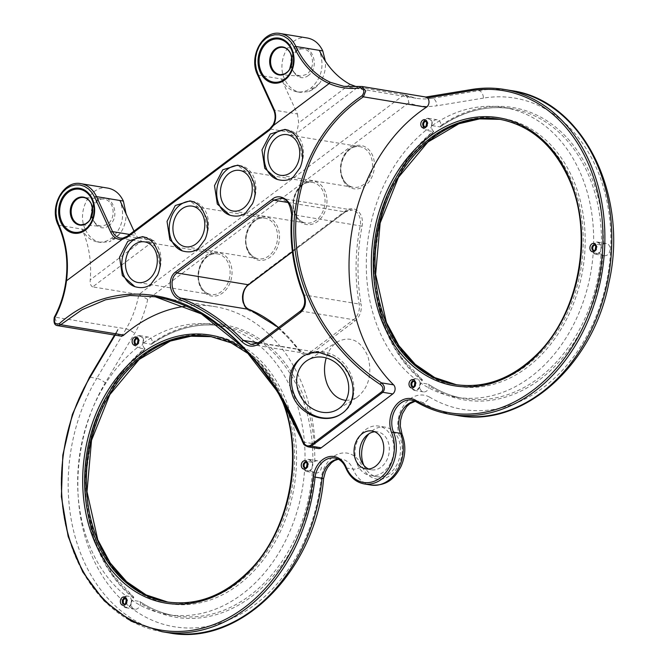<?xml version="1.0" encoding="UTF-8"?>
<svg xmlns="http://www.w3.org/2000/svg" width="667" height="667" viewBox="0 0 667 667"><rect width="100%" height="100%" fill="white"/><g stroke="black" fill="none" stroke-linecap="round" stroke-linejoin="round"><path stroke-width="0.5" stroke-dasharray="3.33 2.5" d="M303.552 355.978A34.584 29.915 58.3 0 1 304.536 355.344L302.718 356.47C332.616 335.484 373.086 392.738 342.58 413.006M304.536 355.344A34.584 29.915 58.3 0 1 347.407 367.892A34.584 29.915 58.3 0 1 342.838 412.848A34.584 29.915 58.3 0 1 340.862 414.199A34.584 29.915 58.3 0 1 340.762 414.257M345.973 400.375L351.467 399.892L356.72 397.64C368.626 388.127 372.411 374.504 368.051 356.778C361.047 340.679 350.992 335.601 337.877 341.537L336.251 342.646C331.632 346.215 328.281 351.309 326.213 357.937M168.893 632.841A164.674 126.33 99.4 0 1 96.765 378.331L89.82 377.18L118.001 329.19L117.375 331.332A5.486 4.21 99.4 0 0 120.727 336.06M318.426 448.558A5.486 4.21 99.4 0 1 315.082 443.98A164.674 126.33 99.4 0 0 214.682 306.595A164.674 126.33 99.4 0 0 186.093 306.12M343.897 86.351L416.075 98.257L404.144 94.731A85.084 65.274 -80.6 0 0 416.075 98.257A85.084 65.274 -80.6 0 0 432.391 98.282C435.051 99.116 436.568 101.617 436.952 105.77A91.946 70.535 99.4 0 1 408.721 102.876C408.387 98.474 406.862 95.765 404.144 94.731L357.996 87.119L296.557 133.375L269.935 128.981L127.497 236.226L122.595 238.194M402.068 434.317A6.862 2.76 -22.3 0 1 400.058 437.644A28.147 21.594 99.4 0 1 404.127 404.944A28.147 21.594 99.4 0 1 429.331 396.99C427.564 400.759 425.296 402.618 422.511 402.56A21.286 16.325 -80.6 0 0 418.651 401.259A21.286 16.325 -80.6 0 0 415.057 401.184M408.721 102.876L147.699 299.4L138.828 294.489L404.144 94.731M411.706 400.117L418.651 401.259L415.266 401.292A21.286 16.325 99.4 0 1 415.558 401.409L422.511 402.56A164.674 126.33 99.4 0 0 457.529 415.516M429.331 396.99A157.812 121.069 -80.6 0 0 607.579 276.647A157.812 121.069 -80.6 0 0 483.467 98.099A6.862 4.26 -99.4 0 0 478.898 90.62L432.391 98.282L360.655 86.543M357.012 86.918L357.996 87.119M127.497 236.226L154.119 240.62L92.68 286.877L138.828 294.489A85.084 65.274 -80.6 0 1 126.13 328.873A6.862 1.993 -149.3 0 1 134.592 333.425A6.862 1.976 30.5 0 0 126.13 328.873L54.686 317.1L57.629 325.646M92.68 286.877C90.695 285.876 89.878 283.55 90.212 279.89L141.487 241.287L136.01 235.509L129.598 234.45M107.937 188.136C90.729 184.325 76.105 211.264 85.393 229.656L81.983 229.098C88.961 244.781 91.704 261.714 90.212 279.89M81.091 183.7C63.89 179.898 49.258 206.837 58.538 225.229C66.225 242.588 68.784 261.256 66.216 281.232C64.432 294.222 60.589 306.178 54.686 317.1A1.376 0.442 -151.2 0 0 54.31 317.192M302.693 442.254L308.129 446.857M357.095 463.932A25.113 19.268 -80.6 0 0 370.385 475.629A25.113 19.268 -80.6 0 0 393.48 453.985A25.113 19.268 -80.6 0 0 378.556 426.071A25.113 19.268 -80.6 0 0 359.096 437.31A25.113 19.268 -80.6 0 0 357.095 463.932M363.815 465.308A25.113 19.268 -80.6 0 0 376.98 476.713A25.113 19.268 -80.6 0 0 400.075 455.069A25.113 19.268 -80.6 0 0 385.159 427.155A25.113 19.268 -80.6 0 0 369.018 433.733M374.762 431.782A19.21 14.741 99.4 0 1 377.597 431.891A19.21 14.741 99.4 0 1 387.76 440.837A19.21 14.741 99.4 0 1 386.235 461.205A19.21 14.741 99.4 0 1 371.344 469.801A19.21 14.741 99.4 0 1 368.618 468.993M273.703 109.972A1.376 0.475 155.4 0 0 273.987 110.097C276.055 115.032 275.888 119.918 273.487 124.762L269.935 128.981A1.376 0.684 -127 0 0 269.618 129.031M280.499 33.567C263.298 29.757 248.666 56.695 257.946 75.096L273.987 110.097L297.44 113.965L281.391 78.956C284.926 86.201 290.07 90.479 296.807 91.788C301.851 92.546 306.612 91.287 311.08 88.002C321.903 77.964 324.671 65.416 319.368 50.367M307.345 37.994C290.137 34.184 275.513 61.122 284.792 79.523C288.319 86.76 293.447 91.029 300.175 92.338L308.779 91.587L314.532 88.569L319.26 83.7C323.929 77.264 325.98 69.777 325.404 61.264M125.971 595.881L133.784 597.165L133.475 598.041A6.178 4.736 -80.6 0 0 131.082 604.552A6.178 4.736 -80.6 0 0 134.809 609.213A6.178 4.736 -80.6 0 0 140.57 603.226L139.661 601.467L131.841 600.175A146.832 112.648 -80.6 0 0 167.45 614.524A146.832 112.648 -80.6 0 0 304.586 470.118A6.178 4.736 -80.6 0 0 307.02 471.577A6.178 4.736 -80.6 0 0 312.698 466.258A6.178 4.736 -80.6 0 0 309.029 459.396A6.178 4.736 -80.6 0 0 304.994 461.089A146.832 112.648 -80.6 0 0 215.249 324.771A146.832 112.648 -80.6 0 0 143.497 342.946A6.178 4.736 -80.6 0 0 139.903 335.668A6.178 4.736 -80.6 0 0 134.317 340.545A6.178 4.736 -80.6 0 0 137.219 347.674A146.832 112.648 -80.6 0 0 125.971 595.881A6.178 4.736 -80.6 0 0 122.344 602.318A6.178 4.736 -80.6 0 0 126.121 607.787A6.178 4.736 -80.6 0 0 131.841 600.175M304.586 470.118L312.398 471.402L314.265 472.444A6.178 4.736 -80.6 0 0 315.708 473.011A6.178 4.736 -80.6 0 0 321.386 467.692A6.178 4.736 -80.6 0 0 317.717 460.83A6.178 4.736 -80.6 0 0 314.757 461.547L312.806 462.381L304.994 461.089M143.497 342.946L151.317 344.239L152.368 342.755A6.178 4.736 -80.6 0 0 148.591 337.102A6.178 4.736 -80.6 0 0 143.222 341.187A6.178 4.736 -80.6 0 0 144.781 348.466L145.031 348.966L137.219 347.674M414.607 378.556L422.428 379.848L422.119 380.715A6.178 4.736 -80.6 0 0 419.718 387.227A6.178 4.736 -80.6 0 0 423.445 391.896A6.178 4.736 -80.6 0 0 429.206 385.901L428.297 384.142L420.485 382.85A146.832 112.648 -80.6 0 0 456.095 397.198A146.832 112.648 -80.6 0 0 593.221 252.793A6.178 4.736 -80.6 0 0 595.656 254.26A6.178 4.736 -80.6 0 0 601.342 248.933A6.178 4.736 -80.6 0 0 597.665 242.071A6.178 4.736 -80.6 0 0 593.63 243.772A146.832 112.648 -80.6 0 0 503.885 107.445A146.832 112.648 -80.6 0 0 432.133 125.621A6.178 4.736 -80.6 0 0 428.548 118.351A6.178 4.736 -80.6 0 0 422.953 123.22A6.178 4.736 -80.6 0 0 425.854 130.357A146.832 112.648 -80.6 0 0 414.607 378.556A6.178 4.736 -80.6 0 0 410.989 384.992A6.178 4.736 -80.6 0 0 414.757 390.462A6.178 4.736 -80.6 0 0 420.485 382.85M593.221 252.793L601.042 254.085L602.901 255.127A6.178 4.736 -80.6 0 0 604.344 255.694A6.178 4.736 -80.6 0 0 610.022 250.367A6.178 4.736 -80.6 0 0 606.353 243.505A6.178 4.736 -80.6 0 0 603.393 244.23L601.451 245.056L593.63 243.772M432.133 125.621L439.953 126.913L441.004 125.429A6.178 4.736 -80.6 0 0 437.235 119.785A6.178 4.736 -80.6 0 0 431.857 123.862A6.178 4.736 -80.6 0 0 433.425 131.141L433.675 131.641L425.854 130.357M422.119 380.715A148.207 113.698 99.4 0 1 433.425 131.141L433.675 131.641A146.832 112.648 -80.6 0 0 422.428 379.848L401.426 357.462L385.743 328.322L376.605 294.364L374.621 257.77L379.932 220.91L392.179 186.16L410.58 155.753L433.934 131.649M456.095 397.198L463.907 398.491C451.326 396.398 439.536 391.646 428.539 384.242L428.297 384.142A146.832 112.648 -80.6 0 0 463.907 398.491A146.832 112.648 -80.6 0 0 601.042 254.085M439.953 126.913L440.378 126.788C463.34 110.964 487.118 104.944 511.706 108.738A146.832 112.648 -80.6 0 0 439.953 126.913M133.475 598.041A148.207 113.698 99.4 0 1 144.781 348.466L145.031 348.966A146.832 112.648 -80.6 0 0 133.784 597.165L112.781 574.787L97.099 545.648L87.969 511.681L85.985 475.096L91.287 438.236L103.535 403.485L121.936 373.078L145.289 348.974M167.45 614.524L175.271 615.816C162.681 613.715 150.892 608.971 139.903 601.567L139.661 601.467A146.832 112.648 -80.6 0 0 175.271 615.816A146.832 112.648 -80.6 0 0 312.398 471.402M151.317 344.239L151.743 344.114C174.704 328.281 198.474 322.269 223.061 326.063A146.832 112.648 -80.6 0 0 151.317 344.239M419.985 382.516A5.628 4.319 -80.6 0 0 414.24 379.315A5.628 4.319 -80.6 0 0 411.873 387.302A5.628 4.319 -80.6 0 0 417.292 389.42A5.628 4.319 -80.6 0 0 419.985 382.516M593.613 244.522A5.628 4.319 -80.6 0 0 592.771 251.1A5.628 4.319 -80.6 0 0 599.008 252.601A5.628 4.319 -80.6 0 0 600.075 244.322A5.628 4.319 -80.6 0 0 593.613 244.522M431.607 125.996A5.628 4.319 -80.6 0 0 427.33 118.893A5.628 4.319 -80.6 0 0 423.645 127.372A5.628 4.319 -80.6 0 0 427.755 129.99A5.628 4.319 -80.6 0 0 431.607 125.996M258.362 342.738L258.396 342.721A1.376 0.684 -127 0 1 258.738 342.646L311.514 351.351L353.527 319.718A13.724 10.53 -80.6 0 0 359.138 304.027A170.16 130.54 99.4 0 1 360.188 225.796A13.724 10.53 -80.6 0 0 352.134 210.005L281.099 198.291L289.203 203.919L291.637 214.641M303.452 294.972L303.693 294.881C306.178 301.534 305.203 306.912 300.759 311.014L258.237 343.005M362.089 226.163L291.979 214.541C289.703 242.079 293.605 268.859 303.693 294.881L359.138 304.027L361.047 303.76A15.099 11.581 99.4 0 1 354.877 321.027L312.856 352.66A15.099 11.581 99.4 0 1 298.783 350.642A168.793 129.49 -80.6 0 0 249.591 310.864A15.099 11.581 99.4 0 1 242.346 298.391A15.099 11.581 99.4 0 1 248.783 283.742L345.523 210.905A15.099 11.581 99.4 0 1 358.104 211.239A15.099 11.581 99.4 0 1 362.089 226.163A168.793 129.49 -80.6 0 0 361.047 303.76M414.007 381.224A2.885 2.209 99.4 0 1 414.499 381.241A2.885 2.209 99.4 0 1 416.208 384.442A2.885 2.209 99.4 0 1 413.557 386.927A2.885 2.209 99.4 0 1 413.09 386.777M594.906 245.022A2.885 2.209 99.4 0 1 595.398 245.039A2.885 2.209 99.4 0 1 597.107 248.241A2.885 2.209 99.4 0 1 594.455 250.725A2.885 2.209 99.4 0 1 593.989 250.575M425.788 121.302A2.885 2.209 99.4 0 1 426.271 121.311A2.885 2.209 99.4 0 1 427.989 124.512A2.885 2.209 99.4 0 1 425.338 126.997A2.885 2.209 99.4 0 1 424.871 126.847M137.144 338.628A2.885 2.209 99.4 0 1 137.635 338.636A2.885 2.209 99.4 0 1 139.345 341.837A2.885 2.209 99.4 0 1 136.693 344.322A2.885 2.209 99.4 0 1 136.226 344.172M306.27 462.348A2.885 2.209 99.4 0 1 306.753 462.356A2.885 2.209 99.4 0 1 308.471 465.558A2.885 2.209 99.4 0 1 305.82 468.042A2.885 2.209 99.4 0 1 305.353 467.901M125.371 598.549A2.885 2.209 99.4 0 1 125.855 598.557A2.885 2.209 99.4 0 1 127.572 601.767A2.885 2.209 99.4 0 1 124.921 604.244A2.885 2.209 99.4 0 1 124.454 604.102M157.62 275.046L160.147 267.659L156.603 247.407L142.463 236.652M252.568 203.568L255.094 196.165L251.551 175.921L237.41 165.166M300.067 167.776L302.568 160.422L299.024 140.178L284.884 129.423L287.944 129.932A25.388 19.476 99.4 0 1 302.568 160.422M205.094 239.311L207.62 231.916L204.077 211.664L189.937 200.909M126.455 596.256A5.628 4.319 -80.6 0 0 123.237 604.619A5.628 4.319 -80.6 0 0 128.664 606.737A5.628 4.319 -80.6 0 0 131.341 599.8A5.628 4.319 -80.6 0 0 126.455 596.256M304.977 461.839A5.628 4.319 -80.6 0 0 304.135 468.417A5.628 4.319 -80.6 0 0 310.372 469.927A5.628 4.319 -80.6 0 0 311.431 461.639A5.628 4.319 -80.6 0 0 304.977 461.839M142.963 343.322A5.628 4.319 -80.6 0 0 138.686 336.218A5.628 4.319 -80.6 0 0 135.009 344.697A5.628 4.319 -80.6 0 0 139.111 347.307A5.628 4.319 -80.6 0 0 142.963 343.322M291.137 66.15C292.563 72.128 295.748 75.471 300.7 76.188L307.07 74.195C312.506 69.16 313.89 62.873 311.231 55.353C309.313 51.417 306.512 49.241 302.81 48.824L302.776 48.816C297.757 48.791 294.105 51.634 291.804 57.354M91.738 216.291C93.155 222.261 96.34 225.613 101.292 226.321L107.67 224.337C113.098 219.293 114.482 213.015 111.823 205.486C109.913 201.551 107.104 199.375 103.402 198.958L103.368 198.958C98.357 198.933 94.697 201.776 92.396 207.487M119.852 233.834L109.371 241.721L115.133 238.711L119.852 233.834C124.012 228.164 126.105 221.527 126.121 213.94M85.393 229.656C88.911 236.893 94.039 241.171 100.767 242.48L109.371 241.721M319.26 83.7L308.779 91.587M154.119 240.62L144.014 242.021L141.487 241.287M134 231.132L136.01 235.509M297.44 113.965L298.708 122.911L296.557 133.375M58.246 225.104A1.376 0.475 155.5 0 0 58.538 225.229L81.983 229.098C85.526 236.335 90.662 240.612 97.399 241.921C102.443 242.68 107.204 241.421 111.672 238.136C122.495 228.097 125.263 215.558 119.96 200.5M191.479 201.242A25.388 19.476 99.4 0 1 192.996 201.417A25.388 19.476 99.4 0 1 207.62 231.916M286.41 129.757A25.388 19.476 99.4 0 1 287.944 129.932M238.953 165.499A25.388 19.476 99.4 0 1 240.47 165.674A25.388 19.476 99.4 0 1 255.094 196.165M144.005 236.985A25.388 19.476 99.4 0 1 145.523 237.16A25.388 19.476 99.4 0 1 160.147 267.659M371.144 485.067A34.309 26.321 99.4 0 1 352.993 469.093A21.286 16.325 -80.6 0 0 341.729 459.179L334.784 458.037A21.286 16.325 99.4 0 1 346.04 467.951A34.309 26.321 -80.6 0 0 364.199 483.925M161.939 631.699A164.674 126.33 -80.6 0 1 89.82 377.18L89.461 377.247M115.116 335.134L117.375 331.332M511.139 90.562A164.674 126.33 99.4 0 0 478.898 90.62L471.602 89.528M283.075 401.334A135.86 104.227 -80.6 0 0 281.874 398.299A135.86 104.227 -80.6 0 0 245.94 350.425M346.04 467.951L352.993 469.093A6.862 2.76 157.7 0 0 362.081 466.233A27.447 21.052 -80.6 0 0 390.604 475.187A27.447 21.052 -80.6 0 0 400.058 437.644M323.62 478.506L321.169 478.272A28.147 21.594 99.4 0 1 339.503 453.635A28.147 21.594 99.4 0 1 362.081 466.233M338.336 459.213L341.729 459.179A21.286 16.325 -80.6 0 0 338.127 459.104M483.467 98.099L436.952 105.77M147.699 299.4A91.946 70.535 99.4 0 1 134.617 333.4A6.862 5.261 99.4 0 1 134.592 333.425L105.236 382.883A157.812 121.069 -80.6 0 0 151.534 619.951A157.812 121.069 -80.6 0 0 321.127 478.589L323.612 478.581M126.13 328.873L96.765 378.331A6.862 1.993 -149.3 0 1 105.236 382.883M302.918 441.971L315.082 443.98M257.637 74.929L257.645 74.946A1.376 0.475 155.4 0 0 257.946 75.096L284.792 79.523M342.346 177.705A20.585 15.791 -80.6 0 0 353.243 187.294A20.585 15.791 -80.6 0 0 369.193 178.072A20.585 15.791 -80.6 0 0 370.835 156.261A20.585 15.791 -80.6 0 0 359.938 146.673A20.585 15.791 -80.6 0 0 343.989 155.886A20.585 15.791 -80.6 0 0 342.346 177.705M342.271 178.564A21.953 16.842 99.4 0 1 358.446 145.298A21.953 16.842 99.4 0 1 371.661 177.514A21.953 16.842 99.4 0 1 342.271 178.564M294.797 214.307A21.953 16.842 99.4 0 1 310.972 181.04A21.953 16.842 99.4 0 1 324.187 213.257A21.953 16.842 99.4 0 1 294.797 214.307M199.85 285.793A21.953 16.842 99.4 0 1 216.025 252.526A21.953 16.842 99.4 0 1 229.24 284.751A21.953 16.842 99.4 0 1 199.85 285.793M314.265 472.444A148.207 113.698 99.4 0 1 140.57 603.226M152.368 342.755A148.207 113.698 99.4 0 1 314.757 461.547M602.901 255.127A148.207 113.698 99.4 0 1 429.206 385.901M441.004 125.429A148.207 113.698 99.4 0 1 603.393 244.23M247.324 250.05A21.953 16.842 99.4 0 1 263.498 216.783A21.953 16.842 99.4 0 1 276.713 248.999A21.953 16.842 99.4 0 1 247.324 250.05M294.872 213.448A20.585 15.791 -80.6 0 0 305.769 223.036A20.585 15.791 -80.6 0 0 321.719 213.824A20.585 15.791 -80.6 0 0 323.362 192.004A20.585 15.791 -80.6 0 0 312.464 182.416A20.585 15.791 -80.6 0 0 296.515 191.629A20.585 15.791 -80.6 0 0 294.872 213.448M247.399 249.191A20.585 15.791 -80.6 0 0 258.296 258.779A20.585 15.791 -80.6 0 0 274.245 249.566A20.585 15.791 -80.6 0 0 275.888 227.747A20.585 15.791 -80.6 0 0 264.991 218.159A20.585 15.791 -80.6 0 0 249.041 227.38A20.585 15.791 -80.6 0 0 247.399 249.191M199.925 284.934A20.585 15.791 -80.6 0 0 210.822 294.522A20.585 15.791 -80.6 0 0 226.772 285.309A20.585 15.791 -80.6 0 0 228.414 263.49A20.585 15.791 -80.6 0 0 217.517 253.902A20.585 15.791 -80.6 0 0 201.567 263.123A20.585 15.791 -80.6 0 0 199.925 284.934M312.806 462.381A146.832 112.648 -80.6 0 0 223.061 326.063L215.249 324.771M385.993 323.095A135.86 104.227 99.4 0 1 486.11 117.267A135.86 104.227 99.4 0 1 567.867 316.617A135.86 104.227 99.4 0 1 385.993 323.095M601.451 245.056A146.832 112.648 -80.6 0 0 511.706 108.738L503.885 107.445M300.442 311.055A1.376 0.684 -127 0 1 300.759 311.014L353.527 319.718A1.376 0.684 -127 0 1 354.877 321.027M345.523 210.905A1.376 0.684 -127 0 1 345.481 211.856L352.134 210.005A13.724 10.53 -80.6 0 0 345.131 211.923L292.388 251.634M287.961 202.493L345.131 211.923A1.376 0.684 -127 0 0 345.481 211.856L292.413 251.818M414.499 381.241L413.632 381.09A2.885 2.209 99.4 0 1 415.157 382.433A2.885 2.209 99.4 0 1 414.924 385.493A2.885 2.209 99.4 0 1 412.69 386.785L413.557 386.927M595.398 245.039L594.53 244.889A2.885 2.209 99.4 0 1 596.056 246.231A2.885 2.209 99.4 0 1 595.823 249.291A2.885 2.209 99.4 0 1 593.588 250.575L594.455 250.725M426.271 121.311L425.404 121.169A2.885 2.209 99.4 0 1 426.93 122.511A2.885 2.209 99.4 0 1 426.697 125.563A2.885 2.209 99.4 0 1 424.47 126.855L425.338 126.997M137.635 338.636L136.768 338.494A2.885 2.209 99.4 0 1 138.286 339.837A2.885 2.209 99.4 0 1 138.061 342.888A2.885 2.209 99.4 0 1 135.826 344.18L136.693 344.322M306.753 462.356L305.886 462.214A2.885 2.209 99.4 0 1 307.412 463.557A2.885 2.209 99.4 0 1 307.187 466.608A2.885 2.209 99.4 0 1 304.952 467.901L305.82 468.042M125.855 598.557L124.987 598.416A2.885 2.209 99.4 0 1 126.513 599.758A2.885 2.209 99.4 0 1 126.288 602.81A2.885 2.209 99.4 0 1 124.054 604.102L124.921 604.244M97.349 540.42A135.86 104.227 99.4 0 1 197.465 334.584A135.86 104.227 99.4 0 1 279.231 533.933A135.86 104.227 99.4 0 1 97.349 540.42M167.725 602.043A134.484 103.168 -80.6 0 0 168.593 602.193A134.484 103.168 -80.6 0 0 292.279 486.293A134.484 103.168 -80.6 0 0 212.373 336.81A134.484 103.168 -80.6 0 0 211.497 336.677L210.63 336.527A134.484 103.168 99.4 0 1 281.791 399.158A134.484 103.168 99.4 0 1 271.094 541.696A134.484 103.168 99.4 0 1 166.858 601.909L167.725 602.043M456.361 384.726A134.484 103.168 -80.6 0 0 457.237 384.876A134.484 103.168 -80.6 0 0 580.915 268.976A134.484 103.168 -80.6 0 0 501.009 119.493A134.484 103.168 -80.6 0 0 500.142 119.351L499.275 119.201A134.484 103.168 99.4 0 1 570.435 181.841A134.484 103.168 99.4 0 1 559.73 324.37A134.484 103.168 99.4 0 1 455.494 384.584L456.37 384.726M248.741 284.692A1.376 0.684 53 0 0 248.783 283.742M249.358 309.513A1.376 0.867 -67.5 0 1 249.591 310.864M278.498 327.58A170.16 130.54 99.4 0 1 298.716 349.516A1.376 0.7 -36.2 0 1 299.016 349.691A1.376 0.7 -36.2 0 1 298.783 350.642M258.221 342.838L298.716 349.516A13.724 10.53 -80.6 0 0 304.511 353.268A13.724 10.53 -80.6 0 0 311.514 351.351A1.376 0.684 -127 0 1 312.856 352.66M302.776 48.816L282.475 47.315A13.724 10.889 94.2 0 1 290.954 53.852A13.724 10.889 94.2 0 1 290.612 68.051A13.724 10.889 94.2 0 1 280.448 74.679L300.7 76.188M92.496 208.079L97.107 201.009L100.984 199.125L103.402 198.958L83.075 197.449A13.724 10.889 94.2 0 1 91.554 203.985A13.724 10.889 94.2 0 1 91.204 218.184A13.724 10.889 94.2 0 1 81.04 224.821L101.292 226.321M109.038 225.571C95.84 235.684 83.975 209.688 97.29 199.842C110.489 189.728 122.353 215.724 109.038 225.571M308.446 75.429C295.248 85.543 283.383 59.546 296.698 49.7C309.897 39.586 321.761 65.583 308.446 75.429M349.983 84.309L298.708 122.911M311.08 88.002L314.532 88.569M111.672 238.136L115.133 238.711M337.877 341.537L307.562 360.247M356.72 397.64L337.835 409.296M118.001 329.19L114.532 335.034M385.159 427.155L378.556 426.071M376.98 476.713L370.385 475.629M377.597 431.891L372.036 430.974M371.344 469.801L365.783 468.884M155.311 296.798L214.682 306.595M280.457 175.288L353.243 187.294C348.558 186.427 345.039 183.292 342.671 177.897C336.21 164.14 348.099 143.63 359.938 146.673L287.16 134.667M232.983 211.03L305.769 223.036C301.084 222.169 297.565 219.034 295.198 213.64C288.736 199.892 300.625 179.381 312.464 182.416L239.686 170.41M185.509 246.773L258.296 258.779C253.61 257.912 250.092 254.786 247.724 249.391C241.262 235.634 253.152 215.124 264.991 218.159L192.213 206.153M138.036 282.516L210.822 294.522C206.136 293.655 202.618 290.529 200.25 285.134C193.789 271.377 205.678 250.867 217.517 253.902L144.739 241.896M423.445 391.896L414.757 390.462M437.235 119.785L428.548 118.351M134.809 609.213L126.121 607.787M148.591 337.102L139.903 335.668M317.717 460.83L309.029 459.396M315.708 473.011L307.02 471.577M606.353 243.505L597.665 242.071M604.344 255.694L595.656 254.26M250.934 344.43L304.511 353.268L299.016 349.691L278.564 327.53M91.904 215.758L94.506 222.278L97.432 225.037L101.326 226.321M302.81 48.816L300.392 48.991L296.515 50.867L291.896 57.937M291.312 65.624L293.905 72.144L296.832 74.904L300.734 76.188M120.343 238.119L144.014 242.021M300.175 92.338L296.807 91.788M100.767 242.48L97.399 241.921M190.053 200.934L192.996 201.417M237.527 165.183L240.47 165.674M142.571 236.677L145.523 237.16M249.666 354.536L267.409 373.495L280.924 397.64"/><path stroke-width="1" d="M342.58 413.006L340.604 414.357C325.863 424.179 301.467 415.616 293.238 397.148C286.451 379.806 289.603 366.258 302.693 356.486L302.718 356.47M340.762 414.257A34.584 29.915 58.3 0 1 298.774 402.785A34.584 29.915 58.3 0 1 303.552 355.978M122.878 238.161A1.376 0.825 82.6 0 0 122.728 238.161A1.376 0.825 82.6 0 0 122.069 239.453L127.147 237.335L269.585 130.09L273.495 125.446C276.146 120.118 276.346 114.741 274.104 109.321L258.062 74.312L256.236 69.018L255.411 63.307L255.628 57.462L256.87 51.784L259.071 46.557L262.131 42.038L265.883 38.453L270.16 35.993L274.729 34.767L279.365 34.842L283.834 36.226L287.919 38.828L291.412 42.538L294.139 47.149C302.368 64.466 314.032 76.597 329.148 83.542L329.139 83.55C339.094 87.911 349.45 89.345 360.197 87.844C364.232 89.128 364.891 91.729 362.173 95.631C323.862 121.677 301.392 160.955 294.747 213.465C287.577 280.432 324.587 348.107 380.257 384.434C383.116 386.752 383.65 389.153 381.849 391.629L310.322 445.489C307.395 446.573 305.111 445.498 303.477 442.246C284.826 394.047 256.078 354.46 217.25 323.503C166.975 284.617 103.994 284.009 59.396 323.595C55.328 324.804 53.76 322.886 54.702 317.851C60.705 306.745 64.607 294.581 66.417 281.357C69.043 261.055 66.45 242.088 58.654 224.454A1.376 0.475 155.5 0 0 58.237 225.087A1.376 0.475 155.5 0 0 58.246 225.104M292.263 214.882C293.788 202.693 280.949 191.996 272.461 199.041L175.721 271.886C166.7 278.014 169.435 296.315 179.765 299.583C202.159 308.412 222.836 322.428 241.813 341.612C247.332 346.698 252.918 347.524 258.579 344.097L300.592 312.456C305.494 307.946 306.653 302.034 304.077 294.731C293.989 268.859 290.053 242.238 292.263 214.882L291.637 214.649C290.237 203.827 286.71 198.374 281.074 198.291L281.099 198.291M302.76 399.783A28.814 24.929 -121.7 0 0 337.835 409.296A28.814 24.929 -121.7 0 0 343.914 371.677A28.814 24.929 -121.7 0 0 307.562 360.247A28.814 24.929 -121.7 0 0 302.76 399.783M326.213 357.937C323.62 367.067 324.004 375.955 327.355 384.601C331.566 394.147 337.777 399.408 345.973 400.375M346.04 467.951A1.376 0.55 -22.3 0 1 345.723 467.75A1.376 0.55 -22.3 0 1 346.123 467.092A22.653 17.384 -80.6 0 0 327.939 456.945A22.653 17.384 -80.6 0 0 313.182 476.813L323.62 478.506L325.396 471.752L327.589 467.417L331.499 462.731L334.609 460.53L338.336 459.213M425.446 97.132L427.422 97.891L471.127 90.687A163.298 125.279 99.4 0 1 599.566 275.379A163.298 125.279 99.4 0 1 415.191 400.008L415.374 401.342C426.455 407.971 438.186 412.314 450.584 414.374A164.674 126.33 -80.6 0 0 602.034 272.453A164.674 126.33 -80.6 0 0 504.185 89.42A164.674 126.33 -80.6 0 0 471.953 89.47A1.376 0.85 -99.4 0 0 471.769 89.47L425.888 97.032M427.422 97.891A5.486 4.21 99.4 0 1 426.421 107.229A164.674 126.33 99.4 0 0 393.613 384.851A5.486 4.21 99.4 0 1 392.755 393.939L321.227 447.79A5.486 4.21 99.4 0 1 318.426 448.558L308.129 446.865L311.289 446.156A1.376 0.684 -127 0 1 310.322 445.489M59.396 323.595A1.376 0.659 49.2 0 0 60.73 324.712L57.629 325.646L120.727 336.06A5.486 4.21 99.4 0 0 123.754 335.109A164.674 126.33 99.4 0 1 186.093 306.12M382.199 439.92A19.21 14.741 99.4 0 1 380.674 460.288A19.21 14.741 99.4 0 1 365.783 468.884A19.21 14.741 99.4 0 1 354.369 447.532A19.21 14.741 99.4 0 1 372.036 430.974A19.21 14.741 99.4 0 1 382.199 439.92M360.655 86.543L343.889 86.343L330.407 82.316C315.524 75.479 304.027 63.54 295.923 46.498L295.923 46.498C292.429 39.228 287.319 34.926 280.59 33.583L307.345 37.994C314.115 39.311 319.26 43.622 322.778 50.925L325.404 61.264M357.012 86.918L349.983 84.309C336.868 77.122 326.663 65.808 319.368 50.367L322.778 50.925M303.477 442.246L302.693 442.254C304.169 443.905 302.001 444.272 308.146 446.857M321.227 447.79L311.289 446.156L382.816 392.296C385.309 389.011 384.859 385.86 381.449 382.85L380.257 384.434M393.613 384.851L381.449 382.85C326.155 346.907 289.403 279.907 296.515 213.59C303.101 161.589 325.396 122.67 363.39 96.832L365.733 90.987L362.056 86.51L360.964 86.502A1.376 0.8 81.7 0 0 360.805 86.493L360.805 86.493A1.376 0.8 81.7 0 0 360.197 87.844M369.018 433.733A25.113 19.268 -80.6 0 0 363.698 465.016A25.113 19.268 -80.6 0 0 363.815 465.308M368.618 468.993A19.21 14.741 99.4 0 1 361.172 460.855A19.21 14.741 99.4 0 1 374.762 431.782M123.754 335.109L60.73 324.712L82.166 309.68L105.544 299.817L130.14 295.473L155.294 296.798L201.367 313.915L243.155 347.315L277.622 391.804L302.918 441.971M54.702 317.851A1.376 0.442 -151.2 0 1 54.31 317.2A1.376 0.442 -151.2 0 1 54.31 317.192C53.41 322.578 54.511 325.388 57.629 325.646M81.182 183.717C63.498 179.681 48.816 206.845 58.237 225.087C65.941 242.454 68.493 261.172 65.891 281.232L122.061 239.461C117.15 239.828 113.382 237.444 110.78 232.291A1.376 0.475 -24.6 0 1 112.565 231.641L96.515 196.632C93.021 189.37 87.911 185.067 81.182 183.717L107.937 188.136C114.707 189.453 119.852 193.763 123.37 201.067L126.121 213.94M122.595 238.194L120.343 238.119C116.942 237.452 114.349 235.301 112.565 231.641L129.598 234.45M329.139 83.55L273.495 125.446L273.128 124.837L269.585 129.056A1.376 0.684 -127 0 1 269.618 129.031M298.049 144.255A20.585 15.791 99.4 0 1 296.415 166.066A20.585 15.791 99.4 0 1 280.457 175.288A20.585 15.791 99.4 0 1 268.226 152.41A20.585 15.791 99.4 0 1 287.16 134.667A20.585 15.791 99.4 0 1 298.049 144.255M250.575 179.998A20.585 15.791 99.4 0 1 248.941 201.818A20.585 15.791 99.4 0 1 232.983 211.03A20.585 15.791 99.4 0 1 220.752 188.152A20.585 15.791 99.4 0 1 239.686 170.41A20.585 15.791 99.4 0 1 250.575 179.998M203.101 215.741A20.585 15.791 99.4 0 1 201.467 237.56A20.585 15.791 99.4 0 1 185.509 246.773A20.585 15.791 99.4 0 1 173.278 223.895A20.585 15.791 99.4 0 1 192.213 206.153A20.585 15.791 99.4 0 1 203.101 215.741M155.628 251.484A20.585 15.791 99.4 0 1 153.994 273.303A20.585 15.791 99.4 0 1 138.036 282.516A20.585 15.791 99.4 0 1 125.805 259.638A20.585 15.791 99.4 0 1 144.739 241.896A20.585 15.791 99.4 0 1 155.628 251.484M272.461 199.041A1.376 0.684 53 0 0 273.712 200.142L281.074 198.291M179.765 299.583A1.376 0.675 -69.1 0 1 180.915 298.166C171.411 295.189 168.759 278.556 176.972 272.978L273.712 200.142L287.961 202.493M241.813 341.612L243.272 340.37C224.22 321.094 203.435 307.02 180.915 298.166L249.125 309.413A1.376 0.867 -67.5 0 1 249.25 309.446A1.376 0.867 -67.5 0 1 249.358 309.513M258.237 343.005L250.942 344.43L243.272 340.37L258.221 342.838M304.077 294.731L303.452 294.972C293.322 268.959 289.386 242.179 291.637 214.649M413.09 386.777A2.885 2.209 99.4 0 1 412.031 385.584A2.885 2.209 99.4 0 1 414.007 381.224M593.989 250.575A2.885 2.209 99.4 0 1 592.93 249.383A2.885 2.209 99.4 0 1 594.906 245.022M424.871 126.847A2.885 2.209 99.4 0 1 423.812 125.654A2.885 2.209 99.4 0 1 425.788 121.302M136.226 344.172A2.885 2.209 99.4 0 1 135.168 342.98A2.885 2.209 99.4 0 1 137.144 338.628M305.353 467.901A2.885 2.209 99.4 0 1 304.294 466.7A2.885 2.209 99.4 0 1 306.27 462.348M124.454 604.102A2.885 2.209 99.4 0 1 123.395 602.901A2.885 2.209 99.4 0 1 125.371 598.549M157.387 275.554C160.43 268.834 161.014 261.747 159.138 254.277L154.444 244.405C151.092 240.053 147.09 237.469 142.438 236.652L127.822 241.271L119.56 257.128L122.369 275.554L134.901 286.668C141.012 288.402 146.24 287.719 150.584 284.634L157.62 275.046M229.84 215.183C235.96 216.908 241.187 216.233 245.531 213.14L252.568 203.568M229.848 215.183L217.317 204.069L214.507 185.643L222.77 169.785L237.527 165.183M299.808 168.317C302.851 161.614 303.435 154.536 301.567 147.073L296.873 137.185C293.372 132.725 289.378 130.14 284.876 129.423L270.26 134.042L261.973 149.892L264.782 168.317L277.314 179.44C283.433 181.166 288.661 180.49 293.005 177.397L300.067 167.776M204.861 239.812C207.904 233.091 208.488 226.005 206.612 218.534L201.918 208.663C198.566 204.31 194.564 201.717 189.912 200.909L175.296 205.528L167.033 221.386L169.843 239.812L182.374 250.925C188.486 252.651 193.713 251.976 198.057 248.883L205.094 239.311M291.804 57.354L291.137 66.15M92.396 207.487L91.738 216.291M58.654 224.454L56.828 219.16L56.011 213.44L56.22 207.604L57.462 201.918L59.663 196.69L62.723 192.171L66.475 188.594L70.752 186.126L75.321 184.901L79.957 184.984L84.426 186.36L88.511 188.961L92.004 192.671L94.731 197.29A1.376 0.475 -24.6 0 1 96.515 196.632L119.96 200.5L134 231.132M182.341 250.909A25.388 19.476 99.4 0 1 169.751 222.695A25.388 19.476 99.4 0 1 191.479 201.242M277.314 179.44A25.388 19.476 99.4 0 1 264.691 151.234A25.388 19.476 99.4 0 1 286.41 129.757M229.815 215.166A25.388 19.476 99.4 0 1 217.225 186.952A25.388 19.476 99.4 0 1 238.953 165.499M134.859 286.652A25.388 19.476 99.4 0 1 122.278 258.437A25.388 19.476 99.4 0 1 144.005 236.985M114.532 335.034L89.461 377.247L72.378 414.399L62.815 455.086L61.381 496.69L68.176 536.518L82.775 572.003L104.244 600.859L131.216 621.202L161.939 631.699A164.674 126.33 -80.6 0 0 315.099 477.047A21.286 16.325 99.4 0 1 334.784 458.037C339.628 458.929 343.272 462.173 345.723 467.75C349.658 476.888 355.819 482.283 364.199 483.925A34.309 26.321 -80.6 0 0 390.787 468.567A34.309 26.321 -80.6 0 0 393.513 432.199A1.376 0.55 157.7 0 0 391.696 432.775A32.933 25.263 99.4 0 1 380.357 477.83A32.933 25.263 99.4 0 1 346.123 467.092M89.461 377.247L89.778 377.805L115.116 335.134M313.182 476.813A163.298 125.279 99.4 0 1 137.694 623.128A163.298 125.279 99.4 0 1 89.778 377.805M415.191 400.008A22.653 17.384 -80.6 0 0 394.947 406.495A22.653 17.384 -80.6 0 0 391.696 432.775M415.057 401.184A21.286 16.325 -80.6 0 0 400.467 433.35L393.513 432.199A21.286 16.325 99.4 0 1 395.206 409.646A21.286 16.325 99.4 0 1 411.706 400.117A21.286 16.325 99.4 0 1 415.266 401.267L409.846 403.668L406.637 406.62L402.326 413.823L400.617 420.11L400.3 426.138L402.068 434.317C406.103 445.006 405.711 455.794 400.9 466.683C395.248 477.055 388.311 486.143 371.144 485.067A34.309 26.321 99.4 0 0 397.732 469.71A34.309 26.321 99.4 0 0 400.467 433.35A6.862 2.76 -22.3 0 1 402.068 434.317M471.127 90.687A1.376 0.85 -99.4 0 1 471.769 89.47C482.691 87.677 493.497 87.66 504.185 89.42L511.139 90.562A164.674 126.33 99.4 0 1 608.979 273.603A164.674 126.33 99.4 0 1 457.529 415.516L450.584 414.374A164.674 126.33 -80.6 0 1 415.558 401.409M471.602 89.528L425.98 97.049M138.369 338.978A4.252 3.26 -80.6 0 0 132.675 339.178A4.252 3.26 -80.6 0 0 135.234 345.423A4.252 3.26 -80.6 0 0 138.369 338.978M126.597 598.899A4.252 3.26 -80.6 0 0 120.902 599.108A4.252 3.26 -80.6 0 0 123.462 605.344A4.252 3.26 -80.6 0 0 126.597 598.899M245.94 350.425A135.86 104.227 -80.6 0 0 85.793 447.874A135.86 104.227 -80.6 0 0 198.157 601.909A135.86 104.227 -80.6 0 0 283.075 401.334M307.495 462.698A4.252 3.26 -80.6 0 0 301.801 462.898A4.252 3.26 -80.6 0 0 304.36 469.143A4.252 3.26 -80.6 0 0 307.495 462.698M596.131 245.373A4.252 3.26 -80.6 0 0 590.437 245.581A4.252 3.26 -80.6 0 0 592.996 251.826A4.252 3.26 -80.6 0 0 596.131 245.373M570.51 180.982A135.86 104.227 -80.6 0 0 388.636 187.46A135.86 104.227 -80.6 0 0 470.393 386.81A135.86 104.227 -80.6 0 0 570.51 180.982M427.013 121.652A4.252 3.26 -80.6 0 0 421.319 121.853A4.252 3.26 -80.6 0 0 423.878 128.097A4.252 3.26 -80.6 0 0 427.013 121.652M415.233 381.582A4.252 3.26 -80.6 0 0 409.538 381.782A4.252 3.26 -80.6 0 0 412.098 388.027A4.252 3.26 -80.6 0 0 415.233 381.582M338.127 459.104A21.286 16.325 -80.6 0 0 322.053 478.197A164.674 126.33 99.4 0 1 168.893 632.841L161.939 631.699M294.139 47.149A1.376 0.475 -24.7 0 1 295.923 46.498L319.368 50.367M323.62 478.506L322.053 478.197M381.849 391.629A1.376 0.684 53 0 0 382.816 392.296L392.755 393.939M426.421 107.229L363.39 96.832A1.376 0.709 -123.1 0 1 362.173 95.631M269.585 130.09A1.376 0.684 -127 0 1 269.585 129.048L127.147 236.293A1.376 0.684 53 0 0 127.147 237.335M127.497 236.226A1.376 0.684 53 0 0 127.147 236.293L122.728 238.161L120.36 238.111M330.407 82.316A1.376 0.8 113.9 0 0 329.148 83.542M94.731 197.29L110.78 232.291M274.104 109.321A1.376 0.475 155.4 0 0 273.695 109.955A1.376 0.475 155.4 0 0 273.703 109.972M258.062 74.312A1.376 0.475 155.4 0 0 257.645 74.946L273.695 109.955C275.763 114.949 275.571 119.91 273.12 124.854M291.712 48.791A22.661 17.976 -85.8 0 0 260.522 49.767A22.661 17.976 -85.8 0 0 275.863 83.225A22.661 17.976 -85.8 0 0 291.712 48.791M92.304 198.924A22.661 17.976 -85.8 0 0 61.122 199.908A22.661 17.976 -85.8 0 0 76.455 233.367A22.661 17.976 -85.8 0 0 92.304 198.924M175.721 271.886A1.376 0.684 53 0 0 176.972 272.978L248.391 284.759A1.376 0.684 53 0 0 248.741 284.692L292.413 251.818M258.579 344.097A1.376 0.684 -127 0 1 258.387 342.713L300.408 311.08A1.376 0.684 -127 0 1 300.442 311.055M300.592 312.456A1.376 0.684 -127 0 1 300.408 311.08C304.777 307.07 305.794 301.701 303.452 294.972M412.69 386.785A2.885 2.209 99.4 0 1 411.164 385.443A2.885 2.209 99.4 0 1 411.397 382.383A2.885 2.209 99.4 0 1 413.632 381.09L414.832 382.241C414.515 386.143 413.798 387.652 412.69 386.785M593.588 250.575A2.885 2.209 99.4 0 1 592.063 249.233A2.885 2.209 99.4 0 1 592.296 246.181A2.885 2.209 99.4 0 1 594.53 244.889L595.731 246.04C595.414 249.942 594.697 251.451 593.588 250.575M424.47 126.855A2.885 2.209 99.4 0 1 422.945 125.513A2.885 2.209 99.4 0 1 423.17 122.461A2.885 2.209 99.4 0 1 425.404 121.169L426.613 122.319C426.288 126.213 425.571 127.73 424.47 126.855M135.826 344.18A2.885 2.209 99.4 0 1 134.3 342.838A2.885 2.209 99.4 0 1 134.534 339.778A2.885 2.209 99.4 0 1 136.768 338.494L137.969 339.636C137.652 343.538 136.935 345.047 135.826 344.18M304.952 467.901A2.885 2.209 99.4 0 1 303.427 466.558A2.885 2.209 99.4 0 1 303.652 463.507A2.885 2.209 99.4 0 1 305.886 462.214L307.095 463.365C306.77 467.259 306.053 468.776 304.952 467.901M124.054 604.102A2.885 2.209 99.4 0 1 122.528 602.76A2.885 2.209 99.4 0 1 122.753 599.708A2.885 2.209 99.4 0 1 124.987 598.416L126.196 599.566C125.871 603.468 125.154 604.977 124.054 604.102M97.432 539.561A134.484 103.168 -80.6 0 0 167.725 602.043L146.123 594.922L126.647 581.707L110.255 563.015L97.757 539.753L87.002 491.679L91.521 440.312L109.805 394.689L139.211 359.405L170.268 341.087L190.904 336.226L211.497 336.677A134.484 103.168 -80.6 0 0 107.862 397.507A134.484 103.168 -80.6 0 0 97.432 539.561M280.924 397.64L281.474 398.966C304.852 453.018 289.937 531.015 248.508 571.461C223.545 595.973 196.331 606.128 166.858 601.909A134.484 103.168 99.4 0 1 95.698 539.278A134.484 103.168 99.4 0 1 106.403 396.74A134.484 103.168 99.4 0 1 210.63 336.527L231.049 342.813L249.666 354.536M386.076 322.236A134.484 103.168 -80.6 0 0 456.361 384.726L434.759 377.597L415.291 364.382L398.891 345.698L386.393 322.436L375.638 274.354L380.165 222.995L398.449 177.364L427.847 142.079L458.904 123.762L479.54 118.901L500.142 119.351A134.484 103.168 -80.6 0 0 396.506 180.182A134.484 103.168 -80.6 0 0 386.076 322.236M455.494 384.584A134.484 103.168 99.4 0 1 384.334 321.953A134.484 103.168 99.4 0 1 395.039 179.415A134.484 103.168 99.4 0 1 499.275 119.201C531.099 125.329 554.711 146.148 570.11 181.641C593.488 235.693 578.572 313.69 537.152 354.135C512.189 378.656 484.967 388.803 455.494 384.584M292.388 251.634L248.391 284.759A13.724 10.53 -80.6 0 0 242.538 298.082A13.724 10.53 -80.6 0 0 249.125 309.413A170.16 130.54 99.4 0 1 278.498 327.58M290.645 53.593A14.124 11.206 -85.8 0 0 271.211 54.202A14.124 11.206 -85.8 0 0 280.765 75.063A14.124 11.206 -85.8 0 0 290.645 53.593M280.448 74.679A13.724 10.889 94.2 0 1 270.602 60.188A13.724 10.889 94.2 0 1 282.475 47.315C285.985 47.649 288.711 49.775 290.662 53.702L292.038 59.146L289.62 69.351L287.952 71.502L284.867 73.795L280.448 74.679M291.287 49.308A21.694 17.209 94.2 0 1 276.113 82.274A21.694 17.209 94.2 0 1 261.431 50.25A21.694 17.209 94.2 0 1 291.287 49.308M91.237 203.735A14.124 11.206 -85.8 0 0 71.803 204.344A14.124 11.206 -85.8 0 0 81.357 225.196A14.124 11.206 -85.8 0 0 91.237 203.735M81.04 224.821A13.724 10.889 94.2 0 1 71.202 210.33A13.724 10.889 94.2 0 1 83.075 197.449C86.577 197.782 89.303 199.917 91.254 203.844L92.63 209.28L90.212 219.485L88.544 221.636L85.459 223.929L81.04 224.821M91.879 199.45A21.694 17.209 94.2 0 1 76.705 232.408A21.694 17.209 94.2 0 1 62.031 200.383A21.694 17.209 94.2 0 1 91.879 199.45M119.96 200.5L123.37 201.067M340.612 414.349L342.555 413.023C345.339 411.055 350.625 406.178 352.635 395.94C353.752 388.636 352.51 381.349 348.891 374.079C345.156 366.85 339.87 361.214 333.033 357.187L320.06 352.785C313.665 352.084 307.879 353.318 302.693 356.486M411.706 400.117L415.399 401.359M511.139 90.562C582.608 100.042 629.456 194.814 608.813 283.133C593.005 365.558 522.945 428.114 457.529 415.516M364.199 483.925L371.144 485.067M323.612 478.581C316.15 570.118 240.554 647.073 168.893 632.841M155.294 296.798C176.597 300.467 196.982 309.505 216.45 323.904C251.534 349.341 283.358 393.13 302.701 442.263M65.891 281.232C64.099 294.272 60.238 306.261 54.31 317.2M343.889 86.343L362.031 86.51M257.645 74.946C248.216 56.703 262.906 29.548 280.59 33.575M426.088 97.065L362.056 86.502M250.859 344.414L258.396 342.721M252.334 204.06C255.378 197.349 255.961 190.262 254.085 182.791L249.391 172.92C246.04 168.559 242.038 165.975 237.385 165.166M278.564 327.53L249.25 309.446C241.312 307.037 240.629 290.012 248.741 284.692M92.496 208.079L91.904 215.758M291.896 57.937L291.312 65.624"/></g></svg>
